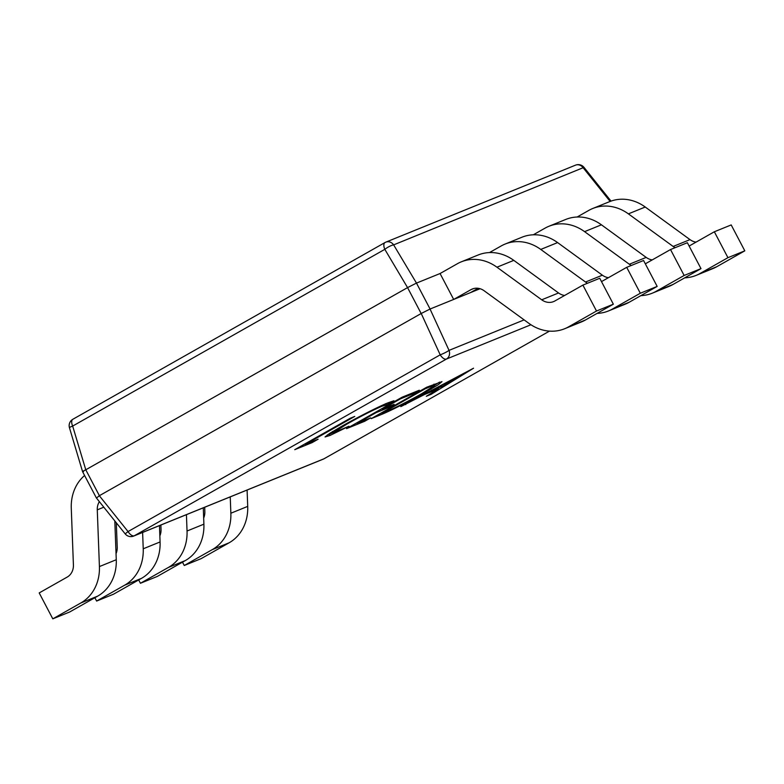 <?xml version="1.0" encoding="UTF-8"?>
<svg xmlns="http://www.w3.org/2000/svg" width="784" height="784" viewBox="0 0 784 784"><rect width="100%" height="100%" fill="white"/><g stroke="black" fill="none" stroke-linecap="round" stroke-linejoin="round"><path stroke-width="1.18" d="M564.627 328.751A43.973 38.171 -112.1 0 0 568.498 326.879L585.344 320.039A43.973 38.171 -112.1 0 1 581.473 321.92L564.627 328.751A43.973 38.171 -112.1 0 1 528.945 323.39L484.189 290.795A14.661 12.72 67.9 0 0 472.291 289.012A14.661 12.72 67.9 0 0 470.998 289.629L453.681 299.439L440.069 273.528L416.48 283.102L430.083 309.014L480.073 288.728M386.492 404.975L382.151 406.171C372.537 410.297 360.679 416.333 346.577 424.281L333.171 432.817L348.949 426.231L330.035 435.453L325.056 436.953L329.545 433.483L341.599 426.369C356.524 417.813 379.505 406.112 388.207 402.741L393.94 400.761L386.492 404.975L385.797 403.623M380.387 414.912L371.214 418.636L426.702 387.227L441.98 381.641L438.325 384.679L426.78 391.53C411.404 400.35 388.815 411.669 380.387 414.912L379.789 413.785M473.556 368.206L431.229 394.283L426.3 396.283L438.442 388.854L424.526 394.509L400.81 406.622L473.556 368.206M370.734 417.852L364.638 421.302L346.557 428.642L402.035 397.233L419.303 390.226L413.207 393.676L400.467 398.84L382.2 409.189L394.117 404.348L388.031 407.798L376.114 412.639L357.171 423.36L370.734 417.852M318.118 439.207L312.032 442.656L294.764 449.663L350.252 418.244L354.77 416.412L305.378 444.381L318.118 439.207M99.382 495.694L421.165 313.522L407.562 287.61L85.779 469.783L99.382 495.694L97.177 497.487M430.083 309.014L421.165 313.522M407.562 287.61L384.817 249.341A7.33 1.793 149.2 0 1 393.646 244.882A7.33 6.36 -112.1 0 0 385.885 242.119L575.515 165.159A7.33 7.33 0 0 1 583.992 167.364L393.646 244.882L416.48 283.102M73.079 419.156A7.33 3.616 -119.5 0 0 72.873 419.254A7.33 7.33 0 0 0 69.453 427.731A7.33 0.784 163.4 0 1 72.657 426.075A7.33 3.616 -119.5 0 1 72.873 419.254L385.022 242.53A7.33 3.616 -119.5 0 1 385.238 242.432A7.33 6.36 -112.1 0 1 385.885 242.119A7.33 7.33 0 0 0 385.022 242.53A7.33 3.616 -119.5 0 0 384.817 249.341L72.657 426.075L85.779 469.783M416.441 283.112L407.621 287.571M85.721 469.812C82.526 471.341 81.81 471.929 83.565 471.566M99.333 495.733L128.047 531.562L125.185 533.875L96.354 497.899L82.575 471.654L69.453 427.731M430.053 309.033L449.026 350.37A7.33 1 155.3 0 1 440.206 354.838L421.224 313.492M439.589 387.414L438.158 388.296M430.828 393.519L431.229 394.283M438.021 388.051L438.442 388.854M405.485 404.123L405.74 404.622M431.749 390.599L443.019 386.022L464.491 372.968L431.749 390.599L431.523 390.158M439.53 382.102L434.591 385.287M426.476 390.942L426.78 391.53M430.102 386.816L425.134 388.835L381.828 413.354L386.61 411.414C392.941 409.032 410.542 400.114 422.106 393.45L434.669 385.434L430.102 386.816L429.681 386.012M424.84 388.276L425.134 388.835M381.534 412.796L381.828 413.354M364.217 420.498L364.638 421.302M356.906 422.87L356.357 423.095M412.786 392.872L413.207 393.676M400.173 398.282L400.467 398.84M381.906 408.631L382.2 409.189M387.61 406.994L388.031 407.798M381.945 408.699L381.396 408.915M375.82 412.08L376.114 412.639M356.877 422.801L357.171 423.36M333.053 432.601L329.349 434.16L330.035 435.453M329.349 434.16L327.281 434.973M381.808 405.514L382.151 406.171M346.293 423.742L346.577 424.281M311.611 441.853L312.032 442.656M305.123 443.881L304.574 444.107M305.084 443.813L305.378 444.381M230.241 496.889L230.859 513.226A43.973 38.171 67.9 0 1 212.258 549.643L184.25 565.499L182.496 562.167M247.097 490.049L247.715 506.386A43.973 38.171 67.9 0 1 229.104 542.802L201.106 558.659L184.25 565.499M204.693 507.258L204.849 511.589A14.661 12.72 67.9 0 1 203.664 518.057M84.594 475.496A43.973 38.171 -112.1 0 0 71.275 508.208L73.412 564.931A14.661 12.72 67.9 0 1 67.208 577.073L39.2 592.929L52.802 618.841L80.811 602.984A43.973 38.171 67.9 0 0 99.421 566.567L97.275 509.845A14.661 12.72 -112.1 0 1 99.372 501.662M114.807 520.929L116.267 559.727A43.973 38.171 67.9 0 1 97.667 596.144L69.658 612L52.802 618.841M186.425 514.667L187.043 531.013A43.973 38.171 67.9 0 1 168.442 567.42L140.434 583.276L138.69 579.944M203.281 507.826L203.899 524.173A43.973 38.171 67.9 0 1 185.298 560.58L157.29 576.436L140.434 583.276M160.877 525.035L161.034 529.367A14.661 12.72 67.9 0 1 159.858 535.844M142.619 532.444L143.227 548.79A43.973 38.171 67.9 0 1 124.627 585.207L96.618 601.063L94.874 597.731M159.466 525.603L160.083 541.95A43.973 38.171 67.9 0 1 141.483 578.367L113.474 594.223L96.618 601.063M116.306 522.801L117.228 547.154A14.661 12.72 67.9 0 1 116.042 553.622M731.198 224.93L714.342 231.77L727.944 257.681L744.8 250.841L731.198 224.93M689.126 246.049L714.342 231.77M684.706 277.84A43.973 38.171 -112.1 0 0 696.065 275.409L712.921 268.579A43.973 38.171 -112.1 0 0 716.792 266.697L744.8 250.841M696.065 275.409A43.973 38.171 -112.1 0 0 699.945 273.538L727.944 257.681M577.112 217.021L588.843 210.377A43.973 38.171 67.9 0 1 592.714 208.505A43.973 38.171 67.9 0 1 628.396 213.865L673.152 246.46A14.661 12.72 -112.1 0 0 675.142 247.675M592.714 208.505L609.56 201.664A43.973 38.171 67.9 0 1 645.242 207.025L689.998 239.62A14.661 12.72 -112.1 0 0 696.065 242.119M599.75 278.271L582.894 285.111L596.506 311.023L613.353 304.192L599.75 278.271M440.069 273.528L457.395 263.718A43.973 38.171 67.9 0 1 461.266 261.846A43.973 38.171 67.9 0 1 496.948 267.207L541.705 299.802A14.661 12.72 -112.1 0 0 553.602 301.595A14.661 12.72 -112.1 0 0 554.896 300.968L582.894 285.111M585.344 320.039L613.353 304.192M568.498 326.879L596.506 311.023M461.266 261.846L478.122 255.006A43.973 38.171 67.9 0 1 513.794 260.366L558.561 292.971A14.661 12.72 -112.1 0 0 564.617 295.46M470.527 292.599L478.122 288.296M687.382 242.717L670.526 249.547L684.138 275.468L700.984 268.628L687.382 242.717M645.31 263.826L670.526 249.547M640.891 295.627A43.973 38.171 -112.1 0 0 652.249 293.196L669.105 286.356A43.973 38.171 -112.1 0 0 672.976 284.484L700.984 268.628M652.249 293.196A43.973 38.171 -112.1 0 0 656.13 291.325L684.138 275.468M533.296 234.798L545.027 228.154A43.973 38.171 67.9 0 1 548.898 226.282A43.973 38.171 67.9 0 1 584.58 231.643L629.336 264.247A14.661 12.72 -112.1 0 0 631.326 265.462M548.898 226.282L565.754 219.442A43.973 38.171 67.9 0 1 601.426 224.812L646.192 257.407A14.661 12.72 -112.1 0 0 652.249 259.896M643.566 260.494L626.71 267.334L640.322 293.245L657.168 286.405L643.566 260.494M601.504 281.603L626.71 267.334M597.075 313.404A43.973 38.171 -112.1 0 0 608.433 310.974L625.289 304.133A43.973 38.171 -112.1 0 0 629.16 302.261L657.168 286.405M608.433 310.974A43.973 38.171 -112.1 0 0 612.314 309.102L640.322 293.245M489.481 252.575L501.211 245.941A43.973 38.171 67.9 0 1 505.082 244.069A43.973 38.171 67.9 0 1 540.764 249.43L585.521 282.024A14.661 12.72 -112.1 0 0 587.51 283.24M505.082 244.069L521.938 237.229A43.973 38.171 67.9 0 1 557.61 242.589L602.377 275.184A14.661 12.72 -112.1 0 0 608.433 277.683M530.935 324.762L446.459 359.043L134.299 535.766L323.939 458.816L549.476 331.122L324.145 458.709A7.33 3.616 -119.5 0 1 323.939 458.816A7.33 6.36 -112.1 0 1 323.292 459.13A7.33 7.33 0 0 0 324.145 458.709A7.33 3.616 -119.5 0 0 324.341 458.581M125.185 533.875A7.33 7.33 0 0 0 133.652 536.08A7.33 6.36 67.9 0 0 134.299 535.766A7.33 3.616 -119.5 0 1 128.047 531.562L440.206 354.838A7.33 3.616 -119.5 0 0 446.459 359.043A7.33 6.36 -112.1 0 0 449.026 350.37L524.133 319.892M610.138 201.439L583.286 167.923A7.33 6.36 67.9 0 0 575.515 165.159M229.104 542.802L212.258 549.643M247.715 506.386L230.859 513.226M97.667 596.144L80.811 602.984M116.267 559.727L99.421 566.567M103.802 507.199L97.275 509.845M185.298 560.58L168.442 567.42M203.899 524.173L187.043 531.013M141.483 578.367L124.627 585.207M160.083 541.95L143.227 548.79M699.945 273.538L716.792 266.697M689.998 239.62L673.152 246.46M645.242 207.025L628.396 213.865M558.561 292.971L541.705 299.802M513.794 260.366L496.948 267.207M470.998 289.629L473.654 288.561M656.13 291.325L672.976 284.484M646.192 257.407L629.336 264.247M601.426 224.812L584.58 231.643M612.314 309.102L629.16 302.261M602.377 275.184L585.521 282.024M557.61 242.589L540.764 249.43M583.992 167.364L611.03 201.116M133.652 536.08L323.292 459.13M434.669 385.434L433.983 384.14M333.171 432.817L332.485 431.523"/></g></svg>
